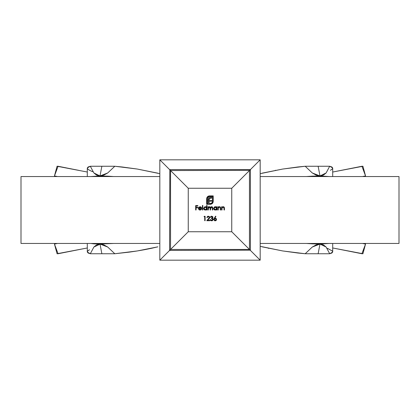 <?xml version="1.0" encoding="UTF-8"?>
<svg xmlns="http://www.w3.org/2000/svg" width="420" height="420" viewBox="0 0 420 420"><rect width="100%" height="100%" fill="white"/><g stroke="black" fill="none" stroke-linecap="round" stroke-linejoin="round"><path stroke-width="0.63" d="M250.173 250.173L169.57 250.43L169.827 169.827L159.821 159.821L170.552 170.552L159.821 159.821L159.821 260.18L161.233 258.767L159.821 260.18L260.18 260.18L250.43 250.43L260.18 260.18L258.767 258.767L260.18 260.18L260.18 159.821L258.767 161.233L260.18 159.821L159.821 159.821L161.233 161.233L159.821 159.821L260.18 159.821L260.18 260.18L250.43 250.43L250.43 169.57L250.026 169.974L250.43 169.57L250.026 169.974L250.43 169.57L250.43 250.43L249.448 249.448L170.552 249.448L165.428 254.572L170.552 249.448L249.448 249.448L231.746 231.746L231.746 188.255L188.255 188.255L188.255 231.746L231.746 231.746L231.746 188.255L188.255 188.255L188.255 231.746L231.746 231.746L250.173 250.173L249.448 249.448L249.448 170.552L258.767 161.233L250.43 169.57L169.57 169.57L250.43 169.57L231.746 188.255L249.448 170.552L249.448 249.448M182.821 237.179L182.322 237.678M21 176.547L21 243.453L159.821 243.453L21 243.453L21 176.547L159.821 176.547L21 176.547M399 176.547L260.18 176.547L399 176.547L399 243.453L399 176.547M260.18 243.453L399 243.453L260.18 243.453M258.767 161.233L260.18 159.821M170.341 170.341L169.974 169.974L170.341 170.341M250.026 250.026L249.659 249.659M212.546 217.423L211.974 216.673L211.087 216.82L210.735 217.319L210.341 217.319L210.499 216.872L211.78 216.184L212.924 217.093L212.436 218.243L213.113 218.993L213.055 219.97L212.221 220.742L211.04 220.726L210.168 219.529L211.26 220.327L212.42 220.143L212.651 219.009L211.417 218.51L211.417 218.053L212.552 217.329L211.417 218.053L211.417 218.51L212.783 219.445L211.654 220.379L210.168 219.529L211.649 220.836L213.176 219.408L212.436 218.243L212.951 217.334L211.659 216.184L210.341 217.319L211.192 216.752M209.297 217.739L209.15 217.025L208.357 216.636L206.934 217.655L207.816 216.29L209.328 216.552L209.643 217.959L207.716 220.269L209.774 220.269L209.774 220.721L206.766 220.721L209.317 217.534L206.766 220.721L209.774 220.721L209.774 220.269L207.716 220.269L209.716 217.497L208.378 216.184L206.934 217.655L208.252 216.641M204.041 216.752L204.724 216.752L204.041 216.752L204.304 216.295L205.123 216.295L205.123 220.721L204.724 220.721L204.724 216.752L204.724 220.721L205.123 220.721L205.123 216.295L204.304 216.295L204.041 216.752L204.304 216.295L205.123 216.295L205.123 220.721L204.724 220.721M222.002 210L221.603 210L222.002 210L221.603 210L221.603 206.766L222.002 206.766L222.002 207.349L222.873 206.75L223.865 206.882L224.438 208.346L224.438 210L224.044 210L223.892 207.475L223.303 207.113L222.469 207.349L222.059 207.963L222.002 210L222.059 207.963L223.162 207.107L223.997 207.743L224.044 210L224.438 210L224.438 208.346L223.23 206.708L222.002 207.349L222.002 206.766L221.603 206.766L221.603 210L221.603 206.766L222.002 206.766M218.253 210L217.859 210L218.253 210L217.859 210L217.859 206.766L218.253 206.766L218.253 207.349L219.13 206.75L220.117 206.882L220.694 208.346L220.694 210L220.295 210L220.148 207.475L219.56 207.113L218.726 207.349L218.316 207.963L218.253 210L218.316 207.963L219.418 207.107L220.248 207.743L220.295 210L220.694 210L220.694 208.346L219.487 206.708L218.253 207.349L218.253 206.766L217.859 206.766L217.859 210L217.859 206.766L218.253 206.766M216.552 206.766L216.552 207.365L216.552 206.766L216.951 206.766L216.951 210L216.552 210L216.552 209.438L215.607 210.021L214.583 209.932L213.827 209.312L213.544 208.373L214.599 206.829L215.985 206.871L216.552 207.365L215.245 206.708L213.544 208.373L215.234 210.058L216.552 209.438L216.552 210L216.951 210L216.951 206.766L216.552 206.766L216.951 206.766L216.951 210L216.552 210M202.823 210L202.424 210L202.424 205.459L202.823 205.459L202.823 210L202.823 205.459L202.424 205.459L202.424 210L202.424 205.459L202.823 205.459L202.823 210L202.424 210L202.823 210M199.337 209.486L199.972 209.659L198.797 208.467L199.133 209.317L199.742 209.638L201.164 208.976L201.516 209.165L200.902 209.832L199.862 210.053L198.518 209.029L198.77 207.312L200.408 206.745L201.338 207.344L201.689 208.467L198.797 208.467L201.689 208.467L201.338 207.344L200.035 206.708L198.77 207.312L198.398 208.394L200.025 210.058L201.516 209.165L201.164 208.976L200.078 209.659M196.072 210L195.673 210L196.072 210L195.673 210L195.673 205.574L197.831 205.574L197.831 206.031L196.072 206.031L196.072 207.391L197.831 207.391L197.831 207.842L196.072 207.842L196.072 210L196.072 207.842L197.831 207.842L197.831 207.391L196.072 207.391L196.072 206.031L197.831 206.031L197.831 205.574L195.673 205.574L195.673 210L195.673 205.574L197.831 205.574L197.831 206.031M206.624 205.459L206.624 207.391L206.624 205.459L207.023 205.459L207.023 210L206.624 210L206.624 209.438L205.679 210.021L204.656 209.932L203.9 209.312L203.616 208.373L204.671 206.829L206.057 206.887L206.624 207.391L205.317 206.708L203.616 208.373L205.301 210.058L206.624 209.438L206.624 210L207.023 210L207.023 205.459L206.624 205.459L207.023 205.459L207.023 210L206.624 210M208.325 210L207.931 210L208.325 210L207.931 210L207.931 206.766L208.325 206.766L208.325 207.328L208.934 206.803L209.785 206.761L210.472 207.491L210.956 206.929L211.964 206.75L212.557 207.202L212.751 208.247L212.751 210L212.352 210L212.289 207.559L211.785 207.128L211.066 207.26L210.583 208.058L210.541 210L210.142 210L210.053 207.522L209.113 207.144L208.409 207.858L208.325 210L208.325 208.64L209.37 207.107L210.142 208.357L210.142 210L210.541 210L210.541 208.74L211.585 207.107L212.352 208.247L212.352 210L212.751 210L212.751 208.247L211.659 206.708L210.472 207.491L209.444 206.708L208.325 207.328L208.325 206.766L207.931 206.766L207.931 210L207.931 206.766L208.325 206.766M214.872 220.81L213.843 219.14L215.618 216.184L215.922 216.421L214.751 218.211L215.717 218.264L216.431 218.972L216.122 220.447L214.625 220.736L213.806 219.618L215.14 220.836L216.526 219.476L215.213 218.169L214.751 218.211L215.922 216.421L215.618 216.184L214.294 218.201L215.618 216.184L215.922 216.421M209.139 203.653L209.139 204.314L206.645 204.314L206.645 198.744L207.076 197.248L208.777 195.983L213.213 195.893L213.119 202.188L212.147 203.679L210.546 204.309L209.732 204.314L209.732 203.653L211.57 203.291L212.51 201.889L212.552 196.555L209.081 196.591L207.47 197.909L207.307 203.653L208.21 203.653L208.551 198.282L209.591 197.479L211.68 197.332L211.68 198.188L209.927 198.282L209.223 199.012L209.129 200.403L211.68 200.403L211.68 201.254L209.129 201.254L209.139 204.314L206.645 204.314L206.819 197.773L206.645 204.314L209.139 204.314L209.129 201.254L211.68 201.254L211.68 200.403L209.129 200.403L209.223 199.012L209.927 198.282L211.68 198.188L211.68 197.332L209.591 197.479L208.824 197.935L208.21 199.757L208.21 203.653L207.307 203.653L207.307 198.744L207.958 197.201L209.512 196.555L212.552 196.555L212.552 201.458L211.901 203.012L209.732 203.653L209.732 204.314L211.145 204.199L212.84 202.865L213.213 201.458L213.213 195.893L208.262 196.177M235.578 184.422L235.846 184.154L235.578 184.422M169.974 250.026L170.341 249.659L169.974 250.026M159.821 260.18L165.428 254.572M161.233 161.233L169.57 169.57M188.255 231.746L170.552 249.448L188.255 231.746M170.552 170.552L188.255 188.255L170.552 170.552L249.659 170.341L170.552 170.552L170.552 249.448L170.552 170.552L169.827 169.827M197.831 207.391L197.831 207.842M199.972 209.659L201.164 208.976L201.516 209.165M200.949 209.265L201.164 208.976M201.401 209.359L200.692 209.937M200.482 210.005L200.902 209.832M199.705 210.032L199.395 209.953M199.379 209.942L198.996 209.716M198.403 208.247L198.891 207.175M198.77 207.312L200.225 206.719M201.605 207.879L201.495 207.601M198.797 208.467L198.986 209.134M200.471 207.17L199.222 207.412L198.839 208.073L201.29 208.073L198.839 208.073L199.222 207.412L200.056 207.107L201.29 208.073L200.471 207.17L199.122 207.506M198.902 207.89L199.406 207.275M201.023 207.522L200.671 207.254M201.29 208.073L201.138 207.674M206.367 209.696L206.026 209.911M204.965 210.026L204.367 209.78M204.109 209.564L203.742 209.024M203.627 208.541L203.627 208.21M205.538 206.724L206.367 207.102M206.057 206.887L205.695 206.75M205.81 209.57L206.535 208.877M206.052 207.312L205.322 207.107L206.624 208.388L205.569 209.638L204.823 209.564L205.816 209.57M204.404 209.286L205.317 209.659L204.015 208.378L204.404 207.47L204.12 208.871L204.015 208.378L205.322 207.107L204.015 208.378M206.047 207.312L206.53 207.89L206.047 207.312M206.619 208.52L206.603 208.152M205.821 207.197L204.404 207.47M208.325 207.328L209.444 206.708L210.472 207.491M210.677 207.181L211.103 206.845M210.956 206.929L211.459 206.724M211.859 206.724L212.237 206.871M212.247 206.876L212.72 207.711M212.751 208.247L212.751 210L212.352 210M212.352 208.247L212.289 207.559M211.585 207.107L211.916 207.17M210.698 207.659L210.583 208.031M210.541 210L210.142 210M210.142 208.357L210.137 208.063M210.105 207.716L209.958 207.365M209.774 207.212L209.123 207.139M208.509 207.617L208.341 208.289M208.331 208.415L208.409 207.858M212.662 207.448L211.775 206.714M216.3 209.696L215.953 209.911M214.893 210.026L214.294 209.78M214.037 209.564L213.67 209.024M213.554 208.21L213.575 208.703M215.497 206.724L215.98 206.866M215.969 209.454L216.463 208.877M216.316 207.638L215.124 207.113L216.552 208.388L215.502 209.638M214.326 209.281L215.245 209.659L213.943 208.378L214.331 207.47L213.943 208.378L214.331 209.286L214.048 208.871M216.174 207.475L216.463 207.89L216.174 207.475M216.337 209.108L216.531 208.152M216.521 208.084L216.552 208.388M213.943 208.378L215.25 207.107L213.969 208.63M215.124 207.113L214.331 207.47M218.369 207.212L219.487 206.708L220.694 208.346L220.694 210L220.295 210M220.295 208.478L220.185 207.543M220.211 207.606L219.245 207.118M218.316 207.963L218.253 208.829M218.264 208.394L218.29 208.115M220.658 207.769L220.595 207.485M219.97 206.803L220.474 207.223L219.608 206.714M222.112 207.212L223.23 206.708L224.438 208.346L224.438 210L224.044 210M224.023 207.953L222.989 207.118M222.117 207.8L222.038 208.084M222.059 207.963L222.002 208.614M222.007 208.394L222.033 208.115M224.406 207.769L224.343 207.485M224.217 207.223L223.356 206.714M223.997 206.976L223.713 206.803M207.359 217.46L206.934 217.655M206.966 217.382L207.17 216.835M207.553 216.431L208.184 216.195M209.328 216.552L209.69 217.234M209.622 216.988L209.716 217.497M209.286 218.552L208.819 219.083M209.774 220.269L209.774 220.721L206.766 220.721L208.483 218.888M208.997 216.862L208.357 216.636L209.302 217.366M209.302 217.345L209.176 217.061M210.882 217.046L210.368 217.203M210.966 216.374L211.412 216.2M212.552 216.5L212.924 217.093M212.546 218.164L212.94 217.471M212.436 218.243L212.914 218.621L212.436 218.243M213.176 219.408L211.649 220.836L210.168 219.529L211.029 220.222M210.625 219.697L211.859 220.369M210.851 220.08L211.554 220.379M211.911 220.358L212.457 220.112M212.772 219.566L212.651 219.009M211.649 218.526L211.417 218.053M211.822 216.647L212.546 217.25M212.483 220.616L212.221 220.742M210.541 220.369L210.299 219.975M212.058 220.327L212.42 220.143M214.751 218.211L215.339 218.174M215.943 218.384L216.3 218.736M216.5 219.749L216.29 220.259M215.985 220.563L215.67 220.736M214.294 218.201L213.801 219.487M213.811 219.303L213.932 218.857M216.111 219.681L215.68 220.243L216.111 219.329L215.492 218.678L215.896 218.941M215.492 218.678L216.127 219.503L215.161 220.379L214.373 220.007L215.68 220.243L215.161 220.379L214.216 219.665M214.62 220.232L215.161 220.379M214.2 219.503L215.129 218.621L214.268 219.156L214.499 220.138M216.111 219.66L216.106 219.319M215.313 218.636L214.951 218.636M208.761 195.988L209.139 195.914M209.512 195.893L213.213 195.893L213.213 201.458M212.924 202.703L212.646 203.165M210.95 204.246L209.732 204.314L209.732 203.653M212.184 202.676L210.698 203.627M212.389 202.303L212.552 201.458M209.297 196.565L208.666 196.712M209.512 196.555L207.958 197.201L207.344 198.334M208.362 198.686L208.677 198.098M209.591 197.479L209.858 197.41M210.683 197.332L211.68 197.332L211.68 198.188M209.223 199.012L210.53 198.188L209.501 198.56L209.129 199.616M211.68 200.403L211.68 201.254M208.094 196.261L207.076 197.248L208.094 196.261M207.8 196.46L207.522 196.691M211.743 203.159L211.186 203.495M262.07 246.813L282.697 250.95L297.854 253.019L305.188 253.743L318.134 253.743L319.988 244.057L318.397 243.453L319.988 244.057L316.155 244.865L312.286 247.034L305.188 253.743L318.134 253.743L319.988 244.057L318.397 243.453L319.988 244.057L312.207 243.836L319.988 244.057L329.196 243.453L319.988 244.057L318.134 253.743L329.69 253.743L331.853 253.019L332.698 252.073L332.262 251.008M306.39 243.453L312.207 243.836L306.39 243.453M260.18 246.33L282.697 250.95L305.188 253.743L312.286 247.034L319.988 244.057L318.134 253.743L329.69 253.743L326.114 247.034L323.4 244.865L319.988 244.057L326.114 247.034L329.69 253.743L332.698 252.073L332.708 243.453M332.708 247.973L362.927 253.743L365.547 244.057L363.295 243.453L365.547 244.057L361.94 253.743L362.927 253.743L365.547 244.057L363.295 243.453L365.547 244.057L364.413 243.836L365.547 244.057L362.927 253.743L365.547 244.057L361.898 253.738M362.444 243.453L364.413 243.836L362.444 243.453M334.556 248.335L361.94 253.743M327.374 248.288L332.209 250.95M89.439 249.753L87.791 250.95L87.302 252.073L88.148 253.019L90.311 253.743L114.812 253.743L129.57 252.095M137.477 250.919L144.501 249.701M151.662 248.267L157.784 246.85M77.737 249.853L72.277 250.929M83.722 248.677L78.75 249.653M87.292 247.973L58.06 253.743L55.566 247.034L58.06 253.743L57.073 253.743L54.453 244.057L57.073 253.743L54.453 244.057L57.073 253.743L85.754 248.278M54.453 244.057L57.556 243.453L54.453 244.057L55.566 247.034L54.453 244.057M87.292 243.453L87.302 252.073L90.311 253.743L93.886 247.034L101.603 243.453L96.6 244.865L93.886 247.034L90.311 253.743L101.866 253.743L100.013 244.057L101.603 243.453L100.013 244.057L93.833 243.836L100.013 244.057L113.61 243.453L100.013 244.057L101.866 253.743L100.013 244.057L101.866 253.743L114.812 253.743L107.714 247.034L103.845 244.865L100.013 244.057L107.714 247.034L114.812 253.743L137.303 250.95L157.868 246.834M90.804 243.453L93.833 243.836L90.804 243.453M341.565 249.716L336.278 248.677M348.028 250.992L342.263 249.853M353.881 252.147L353.588 252.089M305.009 253.727L282.697 250.95L262.3 246.871M268.653 248.335L268.275 248.257M144.674 249.669L151.578 248.288M129.727 252.073L137.303 250.95M157.93 173.187L137.303 169.05L122.147 166.982L114.812 166.257L101.866 166.257L100.013 175.943L101.603 176.547L100.013 175.943L103.845 175.135L107.714 172.966L114.812 166.257L101.866 166.257L100.013 175.943L101.603 176.547L100.013 175.943L107.793 176.164L100.013 175.943L90.804 176.547L100.013 175.943L101.866 166.257L90.311 166.257L88.148 166.982L87.302 167.927L87.707 168.956M113.61 176.547L107.793 176.164L113.61 176.547M159.821 173.67L137.303 169.05L114.812 166.257L107.714 172.966L100.013 175.943L101.866 166.257L90.311 166.257L93.886 172.966L96.6 175.135L100.013 175.943L93.886 172.966L90.311 166.257L87.302 167.927L87.292 176.547M330.404 170.331L332.209 169.05L332.698 167.927L331.853 166.982L329.69 166.257L318.134 166.257L319.988 175.943L329.196 176.547L319.988 175.943L312.207 176.164L319.988 175.943L318.397 176.547L319.988 175.943L318.134 166.257L305.188 166.257L312.286 172.966L316.155 175.135L319.988 175.943L318.397 176.547L319.988 175.943L318.134 166.257L305.188 166.257L297.854 166.982L282.697 169.05L262.07 173.187M312.207 176.164L306.39 176.547L312.207 176.164M332.708 176.547L332.698 167.927L329.69 166.257L326.114 172.966L319.988 175.943L323.4 175.135L326.114 172.966L329.69 166.257L318.134 166.257L319.988 175.943L312.286 172.966L305.188 166.257L282.697 169.05L260.18 173.67M361.94 166.257L353.519 167.927L361.94 166.257L365.547 175.943L362.927 166.257L365.547 175.943L363.295 176.547L365.547 175.943L362.927 166.257L361.94 166.257L365.547 175.943L363.295 176.547L365.547 175.943L362.927 166.257L332.708 172.027M364.413 176.164L362.444 176.547L364.413 176.164M353.419 167.947L334.409 171.696M336.278 171.323L341.334 170.331M262.3 173.129L282.697 169.05L305.188 166.257M275.326 170.331L275.604 170.279M282.429 169.097L282.697 169.05M92.626 171.712L89.402 170.226M85.754 171.722L83.722 171.323M85.444 171.665L57.073 166.257L54.453 175.943L57.073 166.257L54.453 175.943L57.073 166.257L58.06 166.257L55.566 172.966L58.06 166.257L66.454 167.921M72.277 169.071L77.044 170.011M56.705 176.547L54.453 175.943L56.705 176.547L54.453 175.943L55.566 172.966L54.453 175.943L56.705 176.547M55.587 176.164L57.556 176.547L55.587 176.164M78.666 170.331L66.481 167.927M87.292 172.027L85.691 171.712M87.791 169.05L89.597 170.331"/></g></svg>
